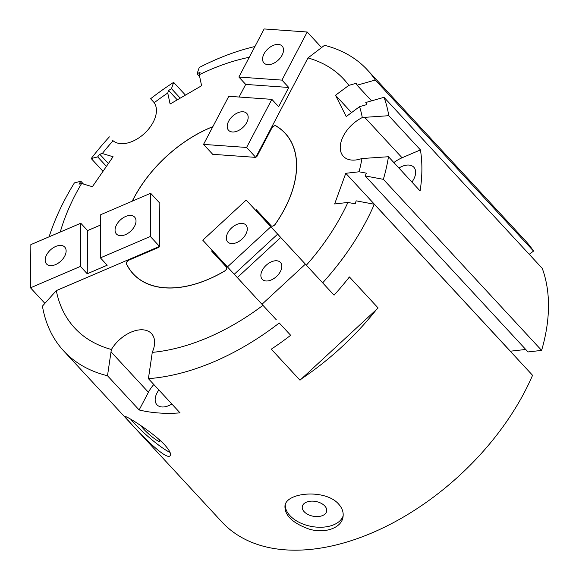 <?xml version="1.0" encoding="UTF-8"?>
<svg xmlns="http://www.w3.org/2000/svg" width="579" height="579" viewBox="0 0 579 579"><rect width="100%" height="100%" fill="white"/><g stroke="black" fill="none" stroke-linecap="round" stroke-linejoin="round"><path stroke-width="0.87" d="M246.184 200.073L202.78 240.198L227.446 266.905L270.849 226.78L246.184 200.073L255.621 210.278L256.273 209.67L271.095 225.716A2.953 1.817 -42.8 0 0 275.148 224.305A103.438 63.618 -42.8 0 0 285.121 133.329A103.438 63.618 -42.8 0 0 275.922 125.954A2.953 1.817 -42.8 0 0 271.862 128.017L256.685 156.923L256.041 156.873L307.985 57.936A183.232 112.695 137.2 0 1 348.833 85.374L335.502 95.26L346.228 116.553L359.552 106.666A183.232 112.695 -42.8 0 1 362.288 117.559A34.957 23.725 171.8 0 1 364.676 117.342L388.784 115.699L420.434 149.91L402.079 157.778A28.074 17.269 -42.8 0 0 393.865 162.561M255.621 210.278L256.236 209.808L271.008 225.796A3.076 1.889 -42.8 0 0 271.008 225.803A3.076 1.889 -42.8 0 0 275.22 224.326A103.554 63.69 -42.8 0 0 285.208 133.242A103.554 63.69 -42.8 0 0 275.995 125.867A3.076 1.889 -42.8 0 0 271.775 128.017L256.649 156.822L256.092 156.779M280.46 262.446L280.46 262.446A12.412 7.636 -42.8 0 0 266.166 265.269A12.412 7.636 -42.8 0 0 262.236 279.302A12.412 7.636 -42.8 0 0 276.53 276.48A12.412 7.636 -42.8 0 0 280.46 262.446M245.93 225.065A12.412 7.636 -42.8 0 0 245.93 225.057A12.412 7.636 -42.8 0 0 231.629 227.887A12.412 7.636 -42.8 0 0 227.706 241.913A12.412 7.636 -42.8 0 0 242 239.091A12.412 7.636 -42.8 0 0 245.93 225.065M55.577 264.596A12.412 7.636 -42.8 0 0 64.689 256.164A12.412 7.636 -42.8 0 0 64.754 247.095A12.412 7.636 -42.8 0 0 50.46 249.925A12.412 7.636 -42.8 0 0 46.53 263.959A12.412 7.636 -42.8 0 0 55.577 264.596M125.462 234.64A12.412 7.636 -42.8 0 0 134.574 226.208A12.412 7.636 -42.8 0 0 134.646 217.139A12.412 7.636 -42.8 0 0 120.345 219.969A12.412 7.636 -42.8 0 0 116.422 233.996A12.412 7.636 -42.8 0 0 125.462 234.64M264.01 53.89A12.412 7.636 -42.8 0 0 263.937 62.959A12.412 7.636 -42.8 0 0 278.231 60.136A12.412 7.636 -42.8 0 0 282.161 46.103A12.412 7.636 -42.8 0 0 264.01 53.89M228.654 121.228A12.412 7.636 -42.8 0 0 228.582 130.304A12.412 7.636 -42.8 0 0 242.876 127.481A12.412 7.636 -42.8 0 0 246.806 113.448A12.412 7.636 -42.8 0 0 228.654 121.228M398.931 168.04A16.255 9.995 137.2 0 1 408.868 165.066A16.255 9.995 137.2 0 1 413.855 167.251A16.255 9.995 137.2 0 1 411.908 182.074M171.847 404.004A16.255 9.995 137.2 0 1 156.952 404.779A16.255 9.995 137.2 0 1 158.878 389.985M273.143 347.921L271.283 349.159A206.877 127.235 -42.8 0 0 273.143 347.921A206.877 127.235 -42.8 0 0 290.658 335.292L279.266 322.981A206.877 127.235 137.2 0 1 148.405 378.659L180.055 412.878A206.877 127.235 137.2 0 1 139.148 409.968L107.499 375.749A206.877 127.235 137.2 0 1 63.654 350.888A206.877 127.235 137.2 0 1 42.426 306.125L44.894 303.367L30.513 287.821L30.853 244.627L80.778 223.233L80.438 266.42L87.241 273.78L87.581 230.587L80.778 223.233M49.114 236.804A206.877 127.235 137.2 0 1 74.401 182.899L80.857 181.249L83.448 184.05M63.654 350.888L221.902 521.961A206.877 127.235 -42.8 0 0 381.366 528.678A206.877 127.235 -42.8 0 0 532.564 375.308L374.324 204.242A206.877 127.235 137.2 0 1 322.669 282.856L334.061 295.167A206.877 127.235 -42.8 0 0 348.022 278.694A206.877 127.235 -42.8 0 0 349.405 276.936L378.13 307.985L349.644 277.196L348.022 278.694M376.502 309.49A206.877 127.235 137.2 0 1 301.63 378.709L378.13 307.985M164.675 444.875C169.546 450.368 171.384 453.943 170.19 455.593C166.115 462.882 123.385 416.395 125.629 416.779C125.397 415.331 152.429 431.76 164.675 444.875M338.643 504.106C342.327 508.188 343.767 512.553 342.971 517.213C341.393 528.316 323.683 534.287 307.76 528.62C292.207 522.736 284.607 515.172 284.962 505.923C286.04 492.201 325.499 488.748 338.643 504.106M285.302 504.649A29.551 17.848 -169 0 0 311.162 526.383A29.551 17.848 -169 0 0 343.159 515.817M130.76 419.203A29.551 4.039 -138.9 0 0 150.337 438.469A29.551 4.039 -138.9 0 0 170.038 452.358M60.259 232.027A183.232 112.695 137.2 0 1 81.603 183.492L92.379 186.72L113.079 156.743L102.302 153.522A183.232 112.695 -42.8 0 1 113.071 140.762A34.957 7.042 133.3 0 1 112.688 140.458L112.811 140.581M80.857 181.249A384.152 284.687 -73.4 0 0 79.005 184.151L81.603 183.492M420.434 149.91A206.877 127.235 137.2 0 1 420.108 190.94L388.466 156.728L364.35 158.371A34.957 26.931 170.4 0 1 361.962 158.465A28.074 17.269 137.2 0 1 343.333 156.301A28.074 17.269 137.2 0 1 362.288 117.559M177.283 99.856L168.612 90.476A384.152 284.593 -12.1 0 1 171.478 88.674L173.635 82.356A206.877 127.235 137.2 0 0 150.605 98.748L153.92 102.345A34.957 7.049 141.2 0 1 154.18 102.751A28.074 17.269 137.2 0 1 144.446 133.467A28.074 17.269 137.2 0 1 113.071 140.762M324.805 506.003A12.412 7.498 11 0 1 326.679 511.228A12.412 7.498 11 0 1 313.058 516.215A12.412 7.498 11 0 1 302.31 506.48A12.412 7.498 11 0 1 311.719 501.132A12.412 7.498 11 0 1 324.805 506.003M158.668 439.092A12.412 1.694 41.1 0 1 159.818 441.415A12.412 1.694 41.1 0 1 150.815 435.792A12.412 1.694 41.1 0 1 141.204 425.898M150.663 193.277L100.746 214.671L100.406 257.865L150.323 236.464L150.663 193.277L159.84 203.2L159.5 246.386L158.972 247.262L128.979 260.116A2.953 1.817 -42.8 0 0 126.598 264.002A103.438 63.618 -42.8 0 0 133.257 273.809A103.438 63.618 -42.8 0 0 224.659 270.979A2.953 1.817 -42.8 0 0 226.389 267.049L211.567 251.004L212.211 250.41M271.095 225.716L271.442 226.099L271.095 225.716M203.533 144.395L246.596 147.457L271.855 99.356L228.792 96.295L203.533 144.395L212.717 154.318L255.773 157.379L256.041 156.873M212.804 126.736A103.438 63.618 -42.8 0 0 132.345 201.13M212.862 126.627A103.554 63.69 -42.8 0 0 132.236 201.174M168.612 90.476L167.744 93.016L170.11 104.017L201.608 85.735L199.248 74.734A183.232 112.695 137.2 0 1 249.274 57.27M167.744 93.016A183.232 112.695 -42.8 0 0 154.18 102.751M255.672 210.329L306.356 265.204A183.232 112.695 -42.8 0 0 347.907 202.447L334.648 203.953L345.779 173.295L510.352 351.207L525.718 349.455M388.466 156.728A206.877 127.235 137.2 0 1 383.363 179.331L365.197 175.929A384.152 232.128 83.5 0 1 366.333 173.15L359.038 171.789L345.779 173.295M359.038 171.789A183.232 112.695 -42.8 0 0 361.962 158.465M107.499 375.749L111.023 351.844A34.957 23.717 102.7 0 1 111.429 349.477A183.232 112.695 137.2 0 1 56.301 290.622L158.878 246.654L158.87 247.219L128.979 260.029A3.076 1.889 -42.8 0 0 126.504 264.075A103.554 63.69 -42.8 0 0 133.17 273.889A103.554 63.69 -42.8 0 0 224.681 271.059A3.076 1.889 -42.8 0 0 226.476 266.97L211.704 250.975L212.261 250.461M111.429 349.477A28.074 17.269 137.2 0 1 151.517 333.613A28.074 17.269 137.2 0 1 152.219 352.379A34.957 26.924 104 0 1 151.93 354.753L148.405 378.659M262.946 305.336A183.232 112.695 137.2 0 1 152.219 352.379M290.658 335.292L279.266 322.981M153.811 384.507A28.074 17.269 -42.8 0 0 148.427 392.28L139.148 409.968M199.646 76.594L197.07 73.815A384.152 284.593 -12.1 0 1 200.11 72.194L199.248 74.734M171.478 88.674L180.235 98.141M102.302 153.522L99.711 154.18A384.152 284.687 106.6 0 0 97.685 156.895L91.221 158.545A206.877 127.235 137.2 0 1 109.373 136.868M106.435 166.361L97.685 156.895M99.711 154.18L108.382 163.553M56.301 290.622L44.894 303.367M322.669 282.849L319.76 279.708L322.669 282.856M347.907 202.447L355.202 203.808A384.152 232.128 -96.5 0 1 356.157 200.841L374.324 204.242M306.356 265.204L319.76 279.708L305.379 264.162L261.983 304.286L276.357 319.832M365.197 175.929L528.026 351.945L541.611 350.396A206.877 127.235 -42.8 0 0 542.255 268.388L384.015 97.323A206.877 127.235 137.2 0 1 388.784 115.699M359.552 106.666L366.869 104.582A384.152 52.74 -126.6 0 1 365.776 102.497L384.015 97.323M348.833 85.374L356.143 83.296A384.152 52.74 53.4 0 0 357.069 85.2L371.552 100.855M357.069 85.2L375.301 80.025A206.877 127.235 137.2 0 0 367.39 69.929A206.877 127.235 137.2 0 0 324.537 45.314L307.985 57.936M197.07 73.815L199.234 67.497A206.877 127.235 137.2 0 1 254.919 46.523M173.635 82.356L185.446 95.115M91.221 158.545L103.026 171.304M383.363 179.331L541.611 350.396M335.502 95.26L351.547 112.608M375.301 80.025L533.541 251.091A206.877 127.235 -42.8 0 0 525.631 240.994L367.39 69.929M529.22 254.297L533.541 251.091M245.699 84.411L288.755 87.472L281.951 80.112L238.888 77.05L245.699 84.411L239.069 97.026M271.855 99.356L278.658 106.71L288.755 87.472M255.773 157.379L246.596 147.457M281.951 80.112L307.21 32.011L321.584 47.558M238.888 77.05L264.147 28.95L307.21 32.011M100.659 224.985L87.581 230.587M87.241 273.78L107.209 265.218L100.406 257.865M150.323 236.464L159.5 246.386M30.513 287.821L80.438 266.42M237.318 277.587L280.714 237.462L287.517 244.816L277.652 234.133L234.256 274.258L261.983 304.286M227.446 266.905L234.256 274.258M277.652 234.133L270.849 226.78M305.379 264.162L280.714 237.462M271.522 349.419L300.002 380.215L301.63 378.709M286.743 135.001A103.554 63.69 -42.8 0 0 286.221 134.516M256.236 209.808L271.066 225.861M134.357 274.996A103.554 63.69 -42.8 0 0 134.806 275.553M226.389 267.049L214.816 254.347M214.729 254.42L211.567 251.004M364.676 117.342L402.079 157.778M148.427 392.28L111.023 351.844M287.191 135.558L285.121 133.329M135.327 276.038L133.257 273.809"/></g></svg>

